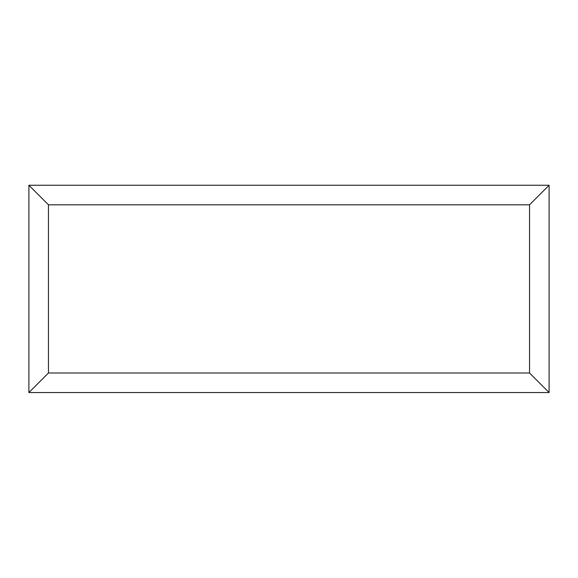 <?xml version="1.0" encoding="UTF-8"?>
<svg xmlns="http://www.w3.org/2000/svg" width="578" height="578" viewBox="0 0 578 578"><rect width="100%" height="100%" fill="white"/><g stroke="black" fill="none" stroke-linecap="round" stroke-linejoin="round"><path stroke-width="0.87" d="M549.1 392.549L28.9 392.549L28.9 185.256L549.1 185.256L549.1 392.549L529.542 372.998L529.542 204.807L549.1 185.256M28.9 392.549L48.458 372.998L529.542 372.998M529.542 204.807L48.458 204.807L28.9 185.256M437.792 392.549L140.273 392.549M48.458 204.807L48.458 372.998"/></g></svg>
